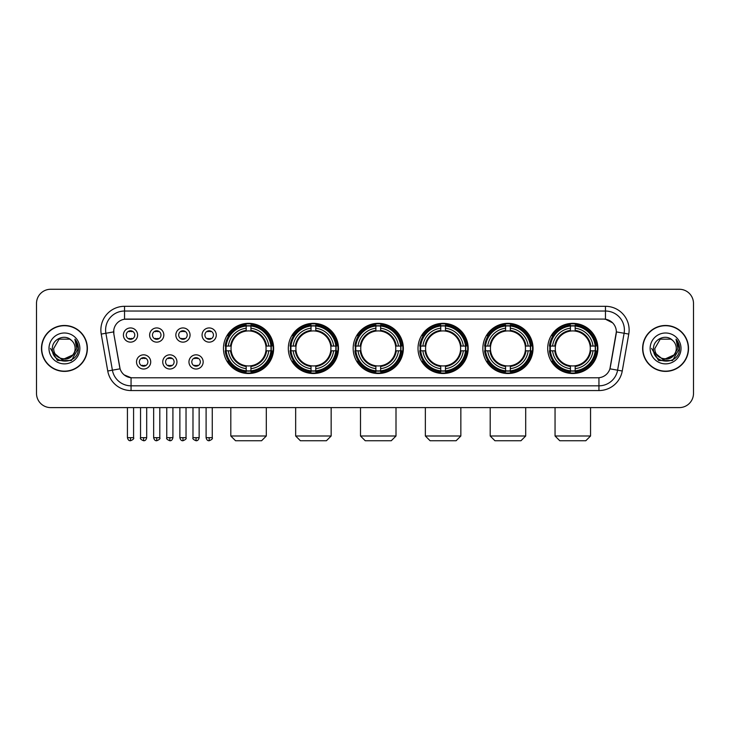 <?xml version="1.0" encoding="UTF-8"?>
<svg xmlns="http://www.w3.org/2000/svg" width="730" height="730" viewBox="0 0 730 730"><rect width="100%" height="100%" fill="white"/><g stroke="black" fill="none" stroke-linecap="round" stroke-linejoin="round"><path stroke-width="1.09" d="M482.858 348.429A25.085 25.085 0 0 0 507.952 373.523A25.085 25.085 0 0 0 533.037 348.429A25.085 25.085 0 0 0 507.952 323.344A25.085 25.085 0 0 0 482.858 348.429M288.323 348.429A25.085 25.085 0 0 0 313.407 373.523A25.085 25.085 0 0 0 338.492 348.429A25.085 25.085 0 0 0 313.407 323.344A25.085 25.085 0 0 0 288.323 348.429M353.165 348.429A25.085 25.085 0 0 0 378.249 373.523A25.085 25.085 0 0 0 403.343 348.429A25.085 25.085 0 0 0 378.249 323.344A25.085 25.085 0 0 0 353.165 348.429M418.016 348.429A25.085 25.085 0 0 0 443.101 373.523A25.085 25.085 0 0 0 468.186 348.429A25.085 25.085 0 0 0 443.101 323.344A25.085 25.085 0 0 0 418.016 348.429M547.71 348.429A25.085 25.085 0 0 0 572.794 373.523A25.085 25.085 0 0 0 597.888 348.429A25.085 25.085 0 0 0 572.794 323.344A25.085 25.085 0 0 0 547.71 348.429M223.471 348.429A25.085 25.085 0 0 0 248.556 373.523A25.085 25.085 0 0 0 273.64 348.429A25.085 25.085 0 0 0 248.556 323.344A25.085 25.085 0 0 0 223.471 348.429M176.943 361.925A7.099 7.099 0 0 1 169.844 369.024A7.099 7.099 0 0 1 162.744 361.925A7.099 7.099 0 0 1 169.844 354.826A7.099 7.099 0 0 1 176.943 361.925M165.582 361.925A4.261 4.261 0 0 0 169.844 366.186A4.261 4.261 0 0 0 174.105 361.925A4.261 4.261 0 0 0 169.844 357.663A4.261 4.261 0 0 0 165.582 361.925M203.168 361.925A7.099 7.099 0 0 1 196.06 369.024A7.099 7.099 0 0 1 188.96 361.925A7.099 7.099 0 0 1 196.06 354.826A7.099 7.099 0 0 1 203.168 361.925M191.807 361.925A4.261 4.261 0 0 0 196.06 366.186A4.261 4.261 0 0 0 200.321 361.925A4.261 4.261 0 0 0 196.06 357.663A4.261 4.261 0 0 0 191.807 361.925M150.718 361.925A7.099 7.099 0 0 1 143.618 369.024A7.099 7.099 0 0 1 136.519 361.925A7.099 7.099 0 0 1 143.618 354.826A7.099 7.099 0 0 1 150.718 361.925M139.357 361.925A4.261 4.261 0 0 0 143.618 366.186A4.261 4.261 0 0 0 147.88 361.925A4.261 4.261 0 0 0 143.618 357.663A4.261 4.261 0 0 0 139.357 361.925M163.83 335.034A7.099 7.099 0 0 1 156.731 342.142A7.099 7.099 0 0 1 149.632 335.034A7.099 7.099 0 0 1 156.731 327.934A7.099 7.099 0 0 1 163.83 335.034M152.47 335.034A4.261 4.261 0 0 0 156.731 339.295A4.261 4.261 0 0 0 160.992 335.034A4.261 4.261 0 0 0 156.731 330.781A4.261 4.261 0 0 0 152.47 335.034M190.055 335.034A7.099 7.099 0 0 1 182.956 342.142A7.099 7.099 0 0 1 175.848 335.034A7.099 7.099 0 0 1 182.956 327.934A7.099 7.099 0 0 1 190.055 335.034M178.695 335.034A4.261 4.261 0 0 0 182.956 339.295A4.261 4.261 0 0 0 187.208 335.034A4.261 4.261 0 0 0 182.956 330.781A4.261 4.261 0 0 0 178.695 335.034M216.272 335.034A7.099 7.099 0 0 1 209.172 342.142A7.099 7.099 0 0 1 202.073 335.034A7.099 7.099 0 0 1 209.172 327.934A7.099 7.099 0 0 1 216.272 335.034M204.911 335.034A4.261 4.261 0 0 0 209.172 339.295A4.261 4.261 0 0 0 213.434 335.034A4.261 4.261 0 0 0 209.172 330.781A4.261 4.261 0 0 0 204.911 335.034M137.605 335.034A7.099 7.099 0 0 1 130.506 342.142A7.099 7.099 0 0 1 123.407 335.034A7.099 7.099 0 0 1 130.506 327.934A7.099 7.099 0 0 1 137.605 335.034M126.244 335.034A4.261 4.261 0 0 0 130.506 339.295A4.261 4.261 0 0 0 134.767 335.034A4.261 4.261 0 0 0 130.506 330.781A4.261 4.261 0 0 0 126.244 335.034M107.748 371.004L101.233 334.084A23.67 23.67 0 0 1 124.538 306.308L605.462 306.308A23.67 23.67 0 0 1 628.767 334.084L622.252 371.004A23.67 23.67 0 0 1 598.947 390.559L131.053 390.559A23.67 23.67 0 0 1 107.748 371.004L112.402 370.183L105.896 333.263A18.934 18.934 0 0 1 124.538 311.035L605.462 311.035A18.934 18.934 0 0 1 624.104 333.263L617.598 370.183A18.934 18.934 0 0 1 598.947 385.823L131.053 385.823A18.934 18.934 0 0 1 112.402 370.183L120.085 368.823L113.853 334.084A12.784 12.784 0 0 1 126.436 319.083L603.564 319.083A12.784 12.784 0 0 1 616.147 334.084L610.307 367.217A12.784 12.784 0 0 1 597.724 377.784L132.276 377.784A12.784 12.784 0 0 1 119.693 367.217L113.853 334.084L113.798 329.969M225.725 350.801A22.959 22.959 0 0 1 225.725 346.066M549.964 350.801A22.959 22.959 0 0 1 549.964 346.066M420.27 350.801A22.959 22.959 0 0 1 420.27 346.066M355.419 350.801A22.959 22.959 0 0 1 355.419 346.066M290.567 350.801A22.959 22.959 0 0 1 290.567 346.066M485.112 350.801A22.959 22.959 0 0 1 485.112 346.066M41.473 348.429A22.959 22.959 0 0 0 64.432 371.387A22.959 22.959 0 0 0 87.381 348.429A22.959 22.959 0 0 0 64.432 325.48A22.959 22.959 0 0 0 41.473 348.429M642.619 348.429A22.959 22.959 0 0 0 665.568 371.387A22.959 22.959 0 0 0 688.527 348.429A22.959 22.959 0 0 0 665.568 325.48A22.959 22.959 0 0 0 642.619 348.429M124.538 306.308L124.538 319.229L603.564 319.083L605.462 319.229L612.598 322.824M597.724 377.784L132.276 377.784M131.053 390.559L131.053 377.72L124.228 374.928M628.767 334.084L616.348 331.894L609.915 368.823L622.252 371.004M693.5 303.461A14.198 14.198 0 0 0 679.302 289.262L50.699 289.262A14.198 14.198 0 0 0 36.5 303.461L36.5 393.397A14.198 14.198 0 0 0 50.699 407.605L679.302 407.605A14.198 14.198 0 0 0 693.5 393.397L693.5 303.461L693.5 393.397M36.5 303.461L36.5 393.397M679.302 289.262L50.699 289.262M50.699 407.605L679.302 407.605M87.144 348.429A22.721 22.721 0 0 0 64.432 325.717A22.721 22.721 0 0 0 41.71 348.429A22.721 22.721 0 0 0 64.432 371.15A22.721 22.721 0 0 0 87.144 348.429M73.31 354.734L62.15 359.79L52.679 351.906M75.126 348.429C75.783 362.235 53.071 362.235 53.728 348.429L59.075 339.167L69.779 339.167L71.44 340.353C64.87 333.473 52.232 339.14 52.35 348.429C51.146 364.945 77.918 365.383 78.356 349.232L78.375 348.429C78.338 344.925 77.17 341.841 74.88 339.185L76.723 348.429L72.626 355.309A10.694 10.694 0 0 0 75.126 348.429C75.783 362.235 53.071 362.235 53.728 348.429L59.075 339.167L69.779 339.167L71.44 340.353L69.779 339.167L59.075 339.167L53.728 348.429C53.071 362.235 75.783 362.235 75.126 348.429A10.694 10.694 0 0 0 71.44 340.353M72.626 355.309C66.95 362.983 53.171 358.074 53.728 348.429M48.992 348.429A15.43 15.43 0 0 0 64.432 363.868A15.43 15.43 0 0 0 79.862 348.429A15.43 15.43 0 0 0 64.432 332.999A15.43 15.43 0 0 0 48.992 348.429M74.88 339.185L78.375 348.84L77.727 344.204L78.375 348.84L77.727 344.204L78.375 348.84L74.98 339.304L78.375 348.84L74.98 339.304L78.375 348.429L71.403 360.52L57.451 360.52L50.48 348.429M74.98 339.304L78.375 348.849M688.29 348.429A22.721 22.721 0 0 0 665.568 325.717A22.721 22.721 0 0 0 642.856 348.429A22.721 22.721 0 0 0 665.568 371.15A22.721 22.721 0 0 0 688.29 348.429M674.456 354.734L663.296 359.79L653.824 351.906M676.272 348.429C676.929 362.235 654.217 362.235 654.874 348.429L660.221 339.167L670.925 339.167L672.576 340.353C666.015 333.473 653.377 339.14 653.496 348.429C652.292 364.945 679.064 365.383 679.502 349.232L679.52 348.429C679.484 344.925 678.316 341.841 676.026 339.185L677.869 348.429L673.772 355.309A10.694 10.694 0 0 0 676.272 348.429C676.929 362.235 654.217 362.235 654.874 348.429L660.221 339.167L670.925 339.167L672.576 340.353L670.925 339.167L660.221 339.167L654.874 348.429C654.217 362.235 676.929 362.235 676.272 348.429A10.694 10.694 0 0 0 672.576 340.353M673.772 355.309C668.096 362.983 654.317 358.074 654.874 348.429M650.138 348.429A15.43 15.43 0 0 0 665.568 363.868A15.43 15.43 0 0 0 681.008 348.429A15.43 15.43 0 0 0 665.568 332.999A15.43 15.43 0 0 0 650.138 348.429M676.026 339.185L679.52 348.84L678.873 344.204L679.52 348.84L678.873 344.204L679.52 348.84L676.126 339.304L679.52 348.84L676.126 339.304L679.52 348.429L672.549 360.52L658.597 360.52L651.625 348.429M676.126 339.304L679.52 348.849M261.577 440.738L235.544 440.738L230.808 436.002L266.304 436.002L261.577 440.738M250.928 370.84L250.928 371.789A23.479 23.479 0 0 0 271.916 350.801L270.967 350.801A22.53 22.53 0 0 1 250.928 370.84L250.928 368.65A20.358 20.358 0 0 0 268.777 350.801L265.912 350.801A17.511 17.511 0 0 0 250.928 331.082L250.928 326.027A22.53 22.53 0 0 1 270.967 346.066L271.916 346.066A23.479 23.479 0 0 0 250.928 325.078L250.928 326.027M226.154 350.801L225.196 350.801A23.479 23.479 0 0 0 246.192 371.789L246.192 370.84A22.53 22.53 0 0 1 226.154 350.801L228.344 350.801A20.358 20.358 0 0 0 246.192 368.65L246.192 365.785A17.511 17.511 0 0 0 265.912 350.801L266.614 350.801A18.204 18.204 0 0 1 250.928 366.487L250.928 368.65M246.192 326.027L246.192 325.078A23.479 23.479 0 0 0 225.196 346.066L226.154 346.066A22.53 22.53 0 0 1 246.192 326.027L246.192 328.217A20.358 20.358 0 0 0 228.344 346.066L231.2 346.066A17.511 17.511 0 0 0 246.192 365.785L246.192 366.487A18.204 18.204 0 0 1 230.507 350.801L228.344 350.801M226.2 350.801A22.484 22.484 0 0 1 226.2 346.066M250.928 326.073A22.484 22.484 0 0 0 246.192 326.073M270.912 346.066A22.484 22.484 0 0 1 270.912 350.801M270.967 346.066L268.777 346.066A20.358 20.358 0 0 0 250.928 328.217M268.777 350.801L270.967 350.801M246.192 368.65L246.192 370.84M265.912 346.066L268.777 346.066M250.928 365.812L250.928 366.487M246.192 365.785A17.511 17.511 0 0 1 231.2 350.801L230.507 350.801M250.928 370.794A22.484 22.484 0 0 1 246.192 370.794M228.344 346.066L226.154 346.066M246.192 331.046L246.192 328.217M250.928 331.082A17.511 17.511 0 0 0 231.2 346.066L230.507 346.066A18.204 18.204 0 0 1 246.192 330.38M250.928 331.055L250.928 330.38A18.204 18.204 0 0 1 266.614 346.066M228.864 335.654L227.523 335.654A24.61 24.61 0 0 1 273.175 348.429A24.61 24.61 0 0 1 227.523 361.213L228.864 361.213M326.42 440.738L300.386 440.738L295.659 436.002L331.155 436.002L326.42 440.738M315.771 370.84L315.771 371.789A23.479 23.479 0 0 0 336.767 350.801L335.809 350.801A22.53 22.53 0 0 1 315.771 370.84L315.771 368.65A20.358 20.358 0 0 0 333.619 350.801L330.763 350.801A17.511 17.511 0 0 0 315.771 331.082L315.771 326.027A22.53 22.53 0 0 1 335.809 346.066L336.767 346.066A23.479 23.479 0 0 0 315.771 325.078L315.771 326.027M290.996 350.801L290.047 350.801A23.479 23.479 0 0 0 311.035 371.789L311.035 370.84A22.53 22.53 0 0 1 290.996 350.801L293.186 350.801A20.358 20.358 0 0 0 311.035 368.65L311.035 365.785A17.511 17.511 0 0 0 330.763 350.801L331.457 350.801A18.204 18.204 0 0 1 315.771 366.487L315.771 368.65M311.035 326.027L311.035 325.078A23.479 23.479 0 0 0 290.047 346.066L290.996 346.066A22.53 22.53 0 0 1 311.035 326.027L311.035 328.217A20.358 20.358 0 0 0 293.186 346.066L296.051 346.066A17.511 17.511 0 0 0 311.035 365.785L311.035 366.487A18.204 18.204 0 0 1 295.349 350.801L293.186 350.801M291.051 350.801A22.484 22.484 0 0 1 291.051 346.066M315.771 326.073A22.484 22.484 0 0 0 311.035 326.073M335.763 346.066A22.484 22.484 0 0 1 335.763 350.801M335.809 346.066L333.619 346.066A20.358 20.358 0 0 0 315.771 328.217M333.619 350.801L335.809 350.801M311.035 368.65L311.035 370.84M330.763 346.066L333.619 346.066M315.771 365.812L315.771 366.487M311.035 365.785A17.511 17.511 0 0 1 296.051 350.801L295.349 350.801M315.771 370.794A22.484 22.484 0 0 1 311.035 370.794M293.186 346.066L290.996 346.066M311.035 331.046L311.035 328.217M315.771 331.082A17.511 17.511 0 0 0 296.051 346.066L295.349 346.066A18.204 18.204 0 0 1 311.035 330.38M315.771 331.055L315.771 330.38A18.204 18.204 0 0 1 331.457 346.066M293.715 335.654L292.374 335.654A24.61 24.61 0 0 1 338.017 348.429A24.61 24.61 0 0 1 292.374 361.213L293.715 361.213M391.271 440.738L365.237 440.738L360.501 436.002L396.007 436.002L391.271 440.738M380.622 370.84L380.622 371.789A23.479 23.479 0 0 0 401.609 350.801L400.66 350.801A22.53 22.53 0 0 1 380.622 370.84L380.622 368.65A20.358 20.358 0 0 0 398.471 350.801L395.605 350.801A17.511 17.511 0 0 0 380.622 331.082L380.622 326.027A22.53 22.53 0 0 1 400.66 346.066L401.609 346.066A23.479 23.479 0 0 0 380.622 325.078L380.622 326.027M355.848 350.801L354.899 350.801A23.479 23.479 0 0 0 375.886 371.789L375.886 370.84A22.53 22.53 0 0 1 355.848 350.801L358.038 350.801A20.358 20.358 0 0 0 375.886 368.65L375.886 365.785A17.511 17.511 0 0 0 395.605 350.801L396.308 350.801A18.204 18.204 0 0 1 380.622 366.487L380.622 368.65M375.886 326.027L375.886 325.078A23.479 23.479 0 0 0 354.899 346.066L355.848 346.066A22.53 22.53 0 0 1 375.886 326.027L375.886 328.217A20.358 20.358 0 0 0 358.038 346.066L360.903 346.066A17.511 17.511 0 0 0 375.886 365.785L375.886 366.487A18.204 18.204 0 0 1 360.2 350.801L358.038 350.801M355.893 350.801A22.484 22.484 0 0 1 355.893 346.066M380.622 326.073A22.484 22.484 0 0 0 375.886 326.073M400.615 346.066A22.484 22.484 0 0 1 400.615 350.801M400.66 346.066L398.471 346.066A20.358 20.358 0 0 0 380.622 328.217M398.471 350.801L400.66 350.801M375.886 368.65L375.886 370.84M395.605 346.066L398.471 346.066M380.622 365.812L380.622 366.487M375.886 365.785A17.511 17.511 0 0 1 360.903 350.801L360.2 350.801M380.622 370.794A22.484 22.484 0 0 1 375.886 370.794M358.038 346.066L355.848 346.066M375.886 331.046L375.886 328.217M380.622 331.082A17.511 17.511 0 0 0 360.903 346.066L360.2 346.066A18.204 18.204 0 0 1 375.886 330.38M380.622 331.055L380.622 330.38A18.204 18.204 0 0 1 396.308 346.066M358.558 335.654L357.216 335.654A24.61 24.61 0 0 1 402.869 348.429A24.61 24.61 0 0 1 357.216 361.213L358.558 361.213M456.122 440.738L430.089 440.738L425.353 436.002L460.849 436.002L456.122 440.738M445.464 370.84L445.464 371.789A23.479 23.479 0 0 0 466.461 350.801L465.512 350.801A22.53 22.53 0 0 1 445.464 370.84L445.464 368.65A20.358 20.358 0 0 0 463.313 350.801L460.457 350.801A17.511 17.511 0 0 0 445.464 331.082L445.464 326.027A22.53 22.53 0 0 1 465.512 346.066L466.461 346.066A23.479 23.479 0 0 0 445.464 325.078L445.464 326.027M420.699 350.801L419.741 350.801A23.479 23.479 0 0 0 440.738 371.789L440.738 370.84A22.53 22.53 0 0 1 420.699 350.801L422.889 350.801A20.358 20.358 0 0 0 440.738 368.65L440.738 365.785A17.511 17.511 0 0 0 460.457 350.801L461.15 350.801A18.204 18.204 0 0 1 445.464 366.487L445.464 368.65M440.738 326.027L440.738 325.078A23.479 23.479 0 0 0 419.741 346.066L420.699 346.066A22.53 22.53 0 0 1 440.738 326.027L440.738 328.217A20.358 20.358 0 0 0 422.889 346.066L425.745 346.066A17.511 17.511 0 0 0 440.738 365.785L440.738 366.487A18.204 18.204 0 0 1 425.052 350.801L422.889 350.801M420.745 350.801A22.484 22.484 0 0 1 420.745 346.066M445.464 326.073A22.484 22.484 0 0 0 440.738 326.073M465.457 346.066A22.484 22.484 0 0 1 465.457 350.801M465.512 346.066L463.313 346.066A20.358 20.358 0 0 0 445.464 328.217M463.313 350.801L465.512 350.801M440.738 368.65L440.738 370.84M460.457 346.066L463.313 346.066M445.464 365.812L445.464 366.487M440.738 365.785A17.511 17.511 0 0 1 425.745 350.801L425.052 350.801M445.464 370.794A22.484 22.484 0 0 1 440.738 370.794M422.889 346.066L420.699 346.066M440.738 331.046L440.738 328.217M445.464 331.082A17.511 17.511 0 0 0 425.745 346.066L425.052 346.066A18.204 18.204 0 0 1 440.738 330.38M445.464 331.055L445.464 330.38A18.204 18.204 0 0 1 461.15 346.066M423.409 335.654L422.068 335.654A24.61 24.61 0 0 1 467.711 348.429A24.61 24.61 0 0 1 422.068 361.213L423.409 361.213M520.964 440.738L494.931 440.738L490.195 436.002L525.7 436.002L520.964 440.738M510.316 370.84L510.316 371.789A23.479 23.479 0 0 0 531.312 350.801L530.354 350.801A22.53 22.53 0 0 1 510.316 370.84L510.316 368.65A20.358 20.358 0 0 0 528.164 350.801L525.299 350.801A17.511 17.511 0 0 0 510.316 331.082L510.316 326.027A22.53 22.53 0 0 1 530.354 346.066L531.312 346.066A23.479 23.479 0 0 0 510.316 325.078L510.316 326.027M485.541 350.801L484.592 350.801A23.479 23.479 0 0 0 505.58 371.789L505.58 370.84A22.53 22.53 0 0 1 485.541 350.801L487.731 350.801A20.358 20.358 0 0 0 505.58 368.65L505.58 365.785A17.511 17.511 0 0 0 525.299 350.801L526.002 350.801A18.204 18.204 0 0 1 510.316 366.487L510.316 368.65M505.58 326.027L505.58 325.078A23.479 23.479 0 0 0 484.592 346.066L485.541 346.066A22.53 22.53 0 0 1 505.58 326.027L505.58 328.217A20.358 20.358 0 0 0 487.731 346.066L490.596 346.066A17.511 17.511 0 0 0 505.58 365.785L505.58 366.487A18.204 18.204 0 0 1 489.894 350.801L487.731 350.801M485.587 350.801A22.484 22.484 0 0 1 485.587 346.066M510.316 326.073A22.484 22.484 0 0 0 505.58 326.073M530.308 346.066A22.484 22.484 0 0 1 530.308 350.801M530.354 346.066L528.164 346.066A20.358 20.358 0 0 0 510.316 328.217M528.164 350.801L530.354 350.801M505.58 368.65L505.58 370.84M525.299 346.066L528.164 346.066M510.316 365.812L510.316 366.487M505.58 365.785A17.511 17.511 0 0 1 490.596 350.801L489.894 350.801M510.316 370.794A22.484 22.484 0 0 1 505.58 370.794M487.731 346.066L485.541 346.066M505.58 331.046L505.58 328.217M510.316 331.082A17.511 17.511 0 0 0 490.596 346.066L489.894 346.066A18.204 18.204 0 0 1 505.58 330.38M510.316 331.055L510.316 330.38A18.204 18.204 0 0 1 526.002 346.066M488.251 335.654L486.91 335.654A24.61 24.61 0 0 1 532.562 348.429A24.61 24.61 0 0 1 486.91 361.213L488.251 361.213M585.816 440.738L559.782 440.738L555.046 436.002L590.552 436.002L585.816 440.738M575.167 370.84L575.167 371.789A23.479 23.479 0 0 0 596.154 350.801L595.205 350.801A22.53 22.53 0 0 1 575.167 370.84L575.167 368.65A20.358 20.358 0 0 0 593.015 350.801L590.15 350.801A17.511 17.511 0 0 0 575.167 331.082L575.167 326.027A22.53 22.53 0 0 1 595.205 346.066L596.154 346.066A23.479 23.479 0 0 0 575.167 325.078L575.167 326.027M550.393 350.801L549.444 350.801A23.479 23.479 0 0 0 570.431 371.789L570.431 370.84A22.53 22.53 0 0 1 550.393 350.801L552.583 350.801A20.358 20.358 0 0 0 570.431 368.65L570.431 365.785A17.511 17.511 0 0 0 590.15 350.801L590.853 350.801A18.204 18.204 0 0 1 575.167 366.487L575.167 368.65M570.431 326.027L570.431 325.078A23.479 23.479 0 0 0 549.444 346.066L550.393 346.066A22.53 22.53 0 0 1 570.431 326.027L570.431 328.217A20.358 20.358 0 0 0 552.583 346.066L555.448 346.066A17.511 17.511 0 0 0 570.431 365.785L570.431 366.487A18.204 18.204 0 0 1 554.745 350.801L552.583 350.801M550.438 350.801A22.484 22.484 0 0 1 550.438 346.066M575.167 326.073A22.484 22.484 0 0 0 570.431 326.073M595.16 346.066A22.484 22.484 0 0 1 595.16 350.801M595.205 346.066L593.015 346.066A20.358 20.358 0 0 0 575.167 328.217M593.015 350.801L595.205 350.801M570.431 368.65L570.431 370.84M590.15 346.066L593.015 346.066M575.167 365.812L575.167 366.487M570.431 365.785A17.511 17.511 0 0 1 555.448 350.801L554.745 350.801M575.167 370.794A22.484 22.484 0 0 1 570.431 370.794M552.583 346.066L550.393 346.066M570.431 331.046L570.431 328.217M575.167 331.082A17.511 17.511 0 0 0 555.448 346.066L554.745 346.066A18.204 18.204 0 0 1 570.431 330.38M575.167 331.055L575.167 330.38A18.204 18.204 0 0 1 590.853 346.066M553.103 335.654L551.761 335.654A24.61 24.61 0 0 1 597.414 348.429A24.61 24.61 0 0 1 551.761 361.213L553.103 361.213M129.082 339.058L129.082 338.382A3.632 3.632 0 0 0 131.929 338.382L131.929 339.058M131.929 331.018L131.929 331.694A3.632 3.632 0 0 0 129.082 331.694L129.082 331.018M155.307 339.058L155.307 338.382A3.632 3.632 0 0 0 158.145 338.382L158.145 339.058M158.145 331.018L158.145 331.694A3.632 3.632 0 0 0 155.307 331.694L155.307 331.018M181.533 339.058L181.533 338.382A3.632 3.632 0 0 0 184.371 338.382L184.371 339.058M184.371 331.018L184.371 331.694A3.632 3.632 0 0 0 181.533 331.694L181.533 331.018M207.758 339.058L207.758 338.382A3.632 3.632 0 0 0 210.596 338.382L210.596 339.058M210.596 331.018L210.596 331.694A3.632 3.632 0 0 0 207.758 331.694L207.758 331.018M142.195 365.94L142.195 365.265A3.632 3.632 0 0 0 145.042 365.265L145.042 365.94M145.042 357.91L145.042 358.585A3.632 3.632 0 0 0 142.195 358.585L142.195 357.91M168.42 365.94L168.42 365.265A3.632 3.632 0 0 0 171.258 365.265L171.258 365.94M171.258 357.91L171.258 358.585A3.632 3.632 0 0 0 168.42 358.585L168.42 357.91M194.645 365.94L194.645 365.265A3.632 3.632 0 0 0 197.483 365.265L197.483 365.94M197.483 357.91L197.483 358.585A3.632 3.632 0 0 0 194.645 358.585L194.645 357.91M605.462 306.308L605.462 319.229M101.233 334.084L105.896 333.263A18.934 18.934 0 0 1 105.604 329.969M105.896 333.263L113.652 331.894M598.947 377.72L598.947 390.559M250.928 365.785A17.511 17.511 0 0 0 265.912 350.801M246.192 371.004A22.694 22.694 0 0 0 250.928 371.004M271.131 350.801A22.694 22.694 0 0 0 271.131 346.066M250.928 325.863A22.694 22.694 0 0 0 246.192 325.863M315.771 365.785A17.511 17.511 0 0 0 330.763 350.801M311.035 371.004A22.694 22.694 0 0 0 315.771 371.004M335.973 350.801A22.694 22.694 0 0 0 335.973 346.066M315.771 325.863A22.694 22.694 0 0 0 311.035 325.863M380.622 365.785A17.511 17.511 0 0 0 395.605 350.801M375.886 371.004A22.694 22.694 0 0 0 380.622 371.004M400.825 350.801A22.694 22.694 0 0 0 400.825 346.066M380.622 325.863A22.694 22.694 0 0 0 375.886 325.863M445.464 365.785A17.511 17.511 0 0 0 460.457 350.801M440.738 371.004A22.694 22.694 0 0 0 445.464 371.004M465.676 350.801A22.694 22.694 0 0 0 465.676 346.066M445.464 325.863A22.694 22.694 0 0 0 440.738 325.863M510.316 365.785A17.511 17.511 0 0 0 525.299 350.801M505.58 371.004A22.694 22.694 0 0 0 510.316 371.004M530.518 350.801A22.694 22.694 0 0 0 530.518 346.066M510.316 325.863A22.694 22.694 0 0 0 505.58 325.863M575.167 365.785A17.511 17.511 0 0 0 590.15 350.801M570.431 371.004A22.694 22.694 0 0 0 575.167 371.004M595.37 350.801A22.694 22.694 0 0 0 595.37 346.066M575.167 325.863A22.694 22.694 0 0 0 570.431 325.863M130.506 437.662L127.431 437.662C127.969 439.852 128.991 440.874 130.506 440.738L130.506 437.662L133.581 437.662L133.581 407.605M156.731 437.662L153.656 437.662C154.185 439.852 155.216 440.874 156.731 440.738L156.731 437.662L159.806 437.662L159.806 407.605M182.956 437.662L179.872 437.662C180.41 439.852 181.441 440.874 182.956 440.738L182.956 437.662L186.031 437.662L186.031 407.605M209.172 437.662L206.097 437.662C206.636 439.852 207.658 440.874 209.172 440.738L209.172 437.662L212.257 437.662L212.257 407.605M143.618 437.662L140.543 437.662C139.914 438.639 140.945 439.67 143.618 440.738L143.618 437.662L146.694 437.662L146.694 407.605M169.844 437.662L166.768 437.662C166.139 438.639 167.161 439.67 169.844 440.738L169.844 437.662L172.919 437.662L172.919 407.605M196.06 437.662L192.985 437.662C192.364 438.639 193.386 439.67 196.06 440.738L196.06 437.662L199.144 437.662L199.144 407.605M266.304 407.605L266.304 436.002M230.808 407.605L230.808 436.002M331.155 407.605L331.155 436.002M295.659 407.605L295.659 436.002M396.007 407.605L396.007 436.002M360.501 407.605L360.501 436.002M460.849 407.605L460.849 436.002M425.353 407.605L425.353 436.002M525.7 407.605L525.7 436.002M490.195 407.605L490.195 436.002M590.552 407.605L590.552 436.002M555.046 407.605L555.046 436.002M127.431 437.662L127.431 407.605M133.581 437.662C134.21 438.639 133.179 439.67 130.506 440.738M153.656 437.662L153.656 407.605M159.806 437.662C160.427 438.639 159.405 439.67 156.731 440.738M179.872 437.662L179.872 407.605M186.031 437.662C186.652 438.639 185.63 439.67 182.956 440.738M206.097 437.662L206.097 407.605M212.257 437.662C212.877 438.639 211.855 439.67 209.172 440.738M140.543 437.662L140.543 407.605M146.694 437.662C146.155 439.852 145.133 440.874 143.618 440.738M166.768 437.662L166.768 407.605M172.919 437.662C172.38 439.852 171.358 440.874 169.844 440.738M192.985 437.662L192.985 407.605M199.144 437.662C198.606 439.852 197.575 440.874 196.06 440.738"/></g></svg>
